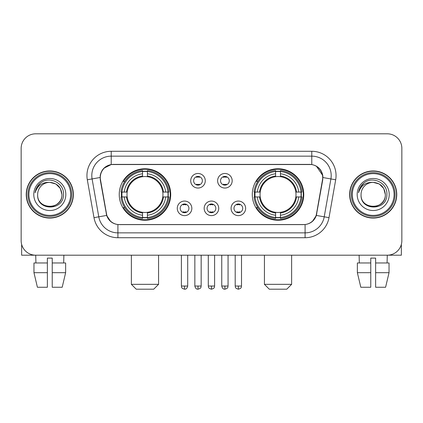 <?xml version="1.0" encoding="UTF-8"?>
<svg xmlns="http://www.w3.org/2000/svg" width="423" height="423" viewBox="0 0 423 423"><rect width="100%" height="100%" fill="white"/><g stroke="black" fill="none" stroke-linecap="round" stroke-linejoin="round"><path stroke-width="0.63" d="M252.288 194.506A25.734 25.734 0 0 0 278.027 220.24A25.734 25.734 0 0 0 303.762 194.506A25.734 25.734 0 0 0 278.027 168.766A25.734 25.734 0 0 0 252.288 194.506M119.238 194.506A25.734 25.734 0 0 0 144.973 220.24A25.734 25.734 0 0 0 170.712 194.506A25.734 25.734 0 0 0 144.973 168.766A25.734 25.734 0 0 0 119.238 194.506M191.836 208.343A7.286 7.286 0 0 1 184.55 215.63A7.286 7.286 0 0 1 177.269 208.343A7.286 7.286 0 0 1 184.55 201.062A7.286 7.286 0 0 1 191.836 208.343M180.182 208.343A4.373 4.373 0 0 0 184.55 212.716A4.373 4.373 0 0 0 188.922 208.343A4.373 4.373 0 0 0 184.55 203.976A4.373 4.373 0 0 0 180.182 208.343M218.733 208.343A7.286 7.286 0 0 1 211.452 215.63A7.286 7.286 0 0 1 204.166 208.343A7.286 7.286 0 0 1 211.452 201.062A7.286 7.286 0 0 1 218.733 208.343M207.08 208.343A4.373 4.373 0 0 0 211.452 212.716A4.373 4.373 0 0 0 215.82 208.343A4.373 4.373 0 0 0 211.452 203.976A4.373 4.373 0 0 0 207.08 208.343M245.636 208.343A7.286 7.286 0 0 1 238.355 215.63A7.286 7.286 0 0 1 231.069 208.343A7.286 7.286 0 0 1 238.355 201.062A7.286 7.286 0 0 1 245.636 208.343M233.982 208.343A4.373 4.373 0 0 0 238.355 212.716A4.373 4.373 0 0 0 242.723 208.343A4.373 4.373 0 0 0 238.355 203.976A4.373 4.373 0 0 0 233.982 208.343M205.282 180.764A7.286 7.286 0 0 1 198.001 188.045A7.286 7.286 0 0 1 190.715 180.764A7.286 7.286 0 0 1 198.001 173.478A7.286 7.286 0 0 1 205.282 180.764M193.628 180.764A4.373 4.373 0 0 0 198.001 185.131A4.373 4.373 0 0 0 202.368 180.764A4.373 4.373 0 0 0 198.001 176.391A4.373 4.373 0 0 0 193.628 180.764M232.185 180.764A7.286 7.286 0 0 1 224.904 188.045A7.286 7.286 0 0 1 217.618 180.764A7.286 7.286 0 0 1 224.904 173.478A7.286 7.286 0 0 1 232.185 180.764M220.531 180.764A4.373 4.373 0 0 0 224.904 185.131A4.373 4.373 0 0 0 229.271 180.764A4.373 4.373 0 0 0 224.904 176.391A4.373 4.373 0 0 0 220.531 180.764M100.5 179.786A13.113 13.113 0 0 1 113.412 164.399L309.588 164.399A13.113 13.113 0 0 1 322.5 179.786L316.504 213.779A13.113 13.113 0 0 1 303.592 224.613L119.408 224.613A13.113 13.113 0 0 1 106.496 213.779L100.5 179.786M121.549 196.933A23.551 23.551 0 0 1 121.549 192.079M254.598 196.933A23.551 23.551 0 0 1 254.598 192.079M26.247 194.506A23.551 23.551 0 0 0 49.798 218.056A23.551 23.551 0 0 0 73.348 194.506A23.551 23.551 0 0 0 49.798 170.955A23.551 23.551 0 0 0 26.247 194.506M349.652 194.506A23.551 23.551 0 0 0 373.202 218.056A23.551 23.551 0 0 0 396.753 194.506A23.551 23.551 0 0 0 373.202 170.955A23.551 23.551 0 0 0 349.652 194.506M100.203 175.566C101.462 169.491 105.137 165.816 111.228 164.542L311.772 164.542C317.858 165.811 321.533 169.486 322.797 175.566L322.744 179.786L316.346 215.429C314.432 220.706 310.678 223.751 305.094 224.55L117.906 224.55C112.333 223.762 108.584 220.716 106.654 215.429L100.256 179.786L100.203 175.566M103.926 168.206L111.228 164.542L111.228 156.145L311.772 156.145A19.421 19.421 0 0 1 330.902 178.94L324.224 216.814A19.421 19.421 0 0 1 305.094 232.867L117.906 232.867A19.421 19.421 0 0 1 98.776 216.814L92.098 178.94A19.421 19.421 0 0 1 111.228 156.145L111.228 151.286L311.772 151.286L311.772 164.542M316.388 166.154L322.797 175.566L322.945 177.538L335.682 179.78L329.004 217.66A24.28 24.28 0 0 1 305.094 237.721L117.906 237.721A24.28 24.28 0 0 1 93.996 217.66L87.318 179.78A24.28 24.28 0 0 1 111.228 151.286M119.164 224.613L117.906 224.55L117.906 237.721M305.094 237.721L305.094 224.55L303.836 224.613M329.004 217.66L316.346 215.429L312.428 221.403M110.657 221.478L106.654 215.429L93.996 217.66M316.748 213.779L316.668 214.191M106.332 214.191L106.252 213.779M87.318 179.78L100.055 177.507M401.85 148.373A14.567 14.567 0 0 0 387.283 133.805L35.717 133.805A14.567 14.567 0 0 0 21.15 148.373L21.15 240.634A14.567 14.567 0 0 0 35.717 255.201L387.283 255.201A14.567 14.567 0 0 0 401.85 240.634L401.85 148.373L401.85 240.634M21.15 148.373L21.15 240.634M387.283 133.805L35.717 133.805M35.929 262.974L35.717 255.201L387.283 255.201L387.071 262.974M21.636 244.367L21.636 255.201L77.964 255.201M33.962 262.974L33.962 272.682L37.409 287.254L33.962 272.682L33.962 262.974L47.371 262.974L47.371 258.115L52.23 258.115L52.23 262.974L65.639 262.974L65.639 272.682L62.192 287.254L65.639 272.682L52.23 272.682L52.23 262.974M63.884 255.201L63.672 262.974M47.371 262.974L47.371 287.254L37.409 287.254M33.962 272.682L47.371 272.682M62.192 287.254L52.23 287.254L52.23 272.682M70.678 194.506A20.88 20.88 0 0 0 49.798 173.626A20.88 20.88 0 0 0 28.917 194.506A20.88 20.88 0 0 0 49.798 215.386A20.88 20.88 0 0 0 70.678 194.506M71.651 194.506A21.853 21.853 0 0 0 49.798 172.653A21.853 21.853 0 0 0 27.95 194.506A21.853 21.853 0 0 0 49.798 216.354A21.853 21.853 0 0 0 71.651 194.506M73.11 194.506A23.307 23.307 0 0 0 49.798 171.199A23.307 23.307 0 0 0 26.49 194.506A23.307 23.307 0 0 0 49.798 217.813A23.307 23.307 0 0 0 73.11 194.506M61.938 194.506C61.219 187.13 57.174 183.085 49.798 182.366L55.868 183.989L60.315 188.436L61.938 194.506L60.315 188.436L55.868 183.989L49.798 182.366L55.868 183.989L60.315 188.436L61.938 194.506L60.315 188.436L55.868 183.989L49.798 182.366L55.868 183.989L60.315 188.436L61.938 194.506C62.683 210.168 36.917 210.168 37.658 194.506C36.579 211.352 64.042 210.977 63.471 194.506C64.375 182.942 49.221 175.593 40.492 183.037C37.446 185.586 35.664 188.817 35.135 192.74C37.43 185.507 42.316 182.049 49.798 182.366L55.868 183.989L60.315 188.436L61.938 194.506C62.683 210.168 36.917 210.168 37.658 194.506C36.917 210.168 62.683 210.168 61.938 194.506C62.683 210.168 36.917 210.168 37.658 194.506C36.917 210.168 62.683 210.168 61.938 194.506C62.683 210.168 36.917 210.168 37.658 194.506C36.917 210.168 62.683 210.168 61.938 194.506C62.683 210.168 36.917 210.168 37.658 194.506C36.917 210.168 62.683 210.168 61.938 194.506C62.683 210.168 36.917 210.168 37.658 194.506C36.917 210.168 62.683 210.168 61.938 194.506C62.683 210.168 36.917 210.168 37.658 194.506C36.917 210.168 62.683 210.168 61.938 194.506C62.683 210.168 36.917 210.168 37.658 194.506A12.14 12.14 0 0 1 49.798 182.366L55.868 183.989L60.315 188.436L61.938 194.506C62.424 203.928 50.311 210.189 42.919 204.505M33.777 194.506A16.026 16.026 0 0 0 49.798 210.527A16.026 16.026 0 0 0 65.824 194.506A16.026 16.026 0 0 0 49.798 178.48A16.026 16.026 0 0 0 33.777 194.506M40.486 183.043L36.907 187.299M36.685 187.712L37.007 187.125L36.685 187.712M153.713 289.195L136.232 289.195L131.379 284.341L158.572 284.341L153.713 289.195M147.405 217.491L147.405 218.469A24.085 24.085 0 0 0 168.936 196.933L167.963 196.933A23.112 23.112 0 0 1 147.405 217.491L147.405 215.244A20.88 20.88 0 0 0 165.716 196.933L162.776 196.933A17.967 17.967 0 0 0 147.405 176.703L147.405 171.516A23.112 23.112 0 0 1 167.963 192.079L168.936 192.079A24.085 24.085 0 0 0 147.405 170.543L147.405 171.516M121.988 196.933L121.01 196.933A24.085 24.085 0 0 0 142.546 218.469L142.546 217.491A23.112 23.112 0 0 1 121.988 196.933L124.235 196.933A20.88 20.88 0 0 0 142.546 215.244L142.546 212.309A17.967 17.967 0 0 0 162.776 196.933L163.495 196.933A18.675 18.675 0 0 1 147.405 213.023L147.405 215.244M142.546 171.516L142.546 170.543A24.085 24.085 0 0 0 121.01 192.079L121.988 192.079A23.112 23.112 0 0 1 142.546 171.516L142.546 173.768A20.88 20.88 0 0 0 124.235 192.079L127.175 192.079A17.967 17.967 0 0 0 142.546 212.309L142.546 213.023A18.675 18.675 0 0 1 126.456 196.933L124.235 196.933M122.036 196.933A23.064 23.064 0 0 1 122.036 192.079M147.405 171.569A23.064 23.064 0 0 0 142.546 171.569M167.91 192.079A23.064 23.064 0 0 1 167.91 196.933M167.963 192.079L165.716 192.079A20.88 20.88 0 0 0 147.405 173.768M165.716 196.933L167.963 196.933M142.546 215.244L142.546 217.491M162.776 192.079L165.716 192.079M147.405 212.335L147.405 213.023M142.546 212.309A17.967 17.967 0 0 1 127.175 196.933L126.456 196.933M147.405 217.443A23.064 23.064 0 0 1 142.546 217.443M124.235 192.079L121.988 192.079M142.546 176.671L142.546 173.768M147.405 176.703A17.967 17.967 0 0 0 127.175 192.079L126.456 192.079A18.675 18.675 0 0 1 142.546 175.984M147.405 176.671L147.405 175.984A18.675 18.675 0 0 1 163.495 192.079M124.769 181.393L123.394 181.393A25.253 25.253 0 0 1 170.226 194.506A25.253 25.253 0 0 1 123.394 207.614L124.769 207.614M286.768 289.195L269.287 289.195L264.428 284.341L291.621 284.341L286.768 289.195M280.454 217.491L280.454 218.469A24.085 24.085 0 0 0 301.99 196.933L301.012 196.933A23.112 23.112 0 0 1 280.454 217.491L280.454 215.244A20.88 20.88 0 0 0 298.765 196.933L295.825 196.933A17.967 17.967 0 0 0 280.454 176.703L280.454 171.516A23.112 23.112 0 0 1 301.012 192.079L301.99 192.079A24.085 24.085 0 0 0 280.454 170.543L280.454 171.516M255.037 196.933L254.064 196.933A24.085 24.085 0 0 0 275.595 218.469L275.595 217.491A23.112 23.112 0 0 1 255.037 196.933L257.284 196.933A20.88 20.88 0 0 0 275.595 215.244L275.595 212.309A17.967 17.967 0 0 0 295.825 196.933L296.544 196.933A18.675 18.675 0 0 1 280.454 213.023L280.454 215.244M275.595 171.516L275.595 170.543A24.085 24.085 0 0 0 254.064 192.079L255.037 192.079A23.112 23.112 0 0 1 275.595 171.516L275.595 173.768A20.88 20.88 0 0 0 257.284 192.079L260.224 192.079A17.967 17.967 0 0 0 275.595 212.309L275.595 213.023A18.675 18.675 0 0 1 259.505 196.933L257.284 196.933M255.09 196.933A23.064 23.064 0 0 1 255.09 192.079M280.454 171.569A23.064 23.064 0 0 0 275.595 171.569M300.965 192.079A23.064 23.064 0 0 1 300.965 196.933M301.012 192.079L298.765 192.079A20.88 20.88 0 0 0 280.454 173.768M298.765 196.933L301.012 196.933M275.595 215.244L275.595 217.491M295.825 192.079L298.765 192.079M280.454 212.335L280.454 213.023M275.595 212.309A17.967 17.967 0 0 1 260.224 196.933L259.505 196.933M280.454 217.443A23.064 23.064 0 0 1 275.595 217.443M257.284 192.079L255.037 192.079M275.595 176.671L275.595 173.768M280.454 176.703A17.967 17.967 0 0 0 260.224 192.079L259.505 192.079A18.675 18.675 0 0 1 275.595 175.984M280.454 176.671L280.454 175.984A18.675 18.675 0 0 1 296.544 192.079M257.824 181.393L256.444 181.393A25.253 25.253 0 0 1 303.275 194.506A25.253 25.253 0 0 1 256.444 207.614L257.824 207.614M196.542 184.883L196.542 184.19A3.728 3.728 0 0 0 199.455 184.19L199.455 184.883M199.455 176.64L199.455 177.332A3.728 3.728 0 0 0 196.542 177.332L196.542 176.64M223.444 184.883L223.444 184.19A3.728 3.728 0 0 0 226.358 184.19L226.358 184.883M226.358 176.64L226.358 177.332A3.728 3.728 0 0 0 223.444 177.332L223.444 176.64M183.096 212.462L183.096 211.77A3.728 3.728 0 0 0 186.009 211.77L186.009 212.462M186.009 204.224L186.009 204.917A3.728 3.728 0 0 0 183.096 204.917L183.096 204.224M209.993 212.462L209.993 211.77A3.728 3.728 0 0 0 212.906 211.77L212.906 212.462M212.906 204.224L212.906 204.917A3.728 3.728 0 0 0 209.993 204.917L209.993 204.224M236.896 212.462L236.896 211.77A3.728 3.728 0 0 0 239.809 211.77L239.809 212.462M239.809 204.224L239.809 204.917A3.728 3.728 0 0 0 236.896 204.917L236.896 204.224M401.364 244.367L401.364 255.201L345.036 255.201M370.77 262.974L370.77 272.682L357.361 272.682L360.808 287.254L357.361 272.682L357.361 262.974L370.77 262.974L370.77 258.115L375.629 258.115L375.629 262.974L389.038 262.974L389.038 272.682L385.591 287.254L389.038 272.682L375.629 272.682L375.629 262.974L375.629 287.254L385.591 287.254M370.77 272.682L370.77 287.254L360.808 287.254M359.116 255.201L359.328 262.974M394.083 194.506A20.88 20.88 0 0 0 373.202 173.626A20.88 20.88 0 0 0 352.322 194.506A20.88 20.88 0 0 0 373.202 215.386A20.88 20.88 0 0 0 394.083 194.506M395.05 194.506A21.853 21.853 0 0 0 373.202 172.653A21.853 21.853 0 0 0 351.349 194.506A21.853 21.853 0 0 0 373.202 216.354A21.853 21.853 0 0 0 395.05 194.506M396.51 194.506A23.307 23.307 0 0 0 373.202 171.199A23.307 23.307 0 0 0 349.89 194.506A23.307 23.307 0 0 0 373.202 217.813A23.307 23.307 0 0 0 396.51 194.506M361.062 194.506A12.14 12.14 0 0 1 373.202 182.366L379.272 183.989L383.714 188.436L385.342 194.506L383.714 188.436L379.272 183.989L373.202 182.366L379.272 183.989L383.714 188.436L385.342 194.506L383.714 188.436L379.272 183.989L373.202 182.366L379.272 183.989L383.714 188.436L385.342 194.506L383.714 188.436L379.272 183.989L373.202 182.366L379.272 183.989L383.714 188.436L385.342 194.506C386.083 210.168 360.317 210.168 361.062 194.506C359.978 211.352 387.442 210.977 386.876 194.506C387.775 182.942 372.626 175.593 363.891 183.037C360.845 185.586 359.064 188.817 358.54 192.74C360.83 185.507 365.715 182.049 373.202 182.366L379.272 183.989L383.714 188.436L385.342 194.506C386.083 210.168 360.317 210.168 361.062 194.506C360.317 210.168 386.083 210.168 385.342 194.506C386.083 210.168 360.317 210.168 361.062 194.506C360.317 210.168 386.083 210.168 385.342 194.506C386.083 210.168 360.317 210.168 361.062 194.506C360.317 210.168 386.083 210.168 385.342 194.506C386.083 210.168 360.317 210.168 361.062 194.506C360.317 210.168 386.083 210.168 385.342 194.506C386.083 210.168 360.317 210.168 361.062 194.506C360.317 210.168 386.083 210.168 385.342 194.506C385.829 203.928 373.71 210.189 366.318 204.505M373.202 182.366C380.573 183.085 384.618 187.13 385.342 194.506M357.176 194.506A16.026 16.026 0 0 0 373.202 210.527A16.026 16.026 0 0 0 389.223 194.506A16.026 16.026 0 0 0 373.202 178.48A16.026 16.026 0 0 0 357.176 194.506M363.886 183.043L360.306 187.299M360.089 187.712L360.407 187.125M311.772 151.286A24.28 24.28 0 0 1 335.682 179.78M92.098 178.94A19.421 19.421 0 0 1 91.802 175.566M147.405 212.309A17.967 17.967 0 0 0 162.776 196.933M142.546 217.66A23.281 23.281 0 0 0 147.405 217.66M168.132 196.933A23.281 23.281 0 0 0 168.132 192.079M147.405 171.347A23.281 23.281 0 0 0 142.546 171.347M280.454 212.309A17.967 17.967 0 0 0 295.825 196.933M275.595 217.66A23.281 23.281 0 0 0 280.454 217.66M301.181 196.933A23.281 23.281 0 0 0 301.181 192.079M280.454 171.347A23.281 23.281 0 0 0 275.595 171.347M198.001 286.038L194.844 286.038C195.394 288.29 196.446 289.343 198.001 289.195L198.001 286.038L201.158 286.038L201.158 255.201M224.904 286.038L221.747 286.038C222.297 288.29 223.349 289.343 224.904 289.195L224.904 286.038L228.06 286.038L228.06 255.201M184.55 286.038L181.393 286.038C181.837 287.016 180.721 288.126 184.55 289.195L184.55 286.038L187.706 286.038L187.706 255.201M211.452 286.038L208.296 286.038C208.74 287.016 207.619 288.126 211.452 289.195L211.452 286.038L214.609 286.038L214.609 255.201M238.355 286.038L235.199 286.038C235.643 287.016 234.522 288.126 238.355 289.195L238.355 286.038L241.512 286.038L241.512 255.201M158.572 255.201L158.572 284.341M131.379 255.201L131.379 284.341M291.621 255.201L291.621 284.341M264.428 255.201L264.428 284.341M194.844 286.038L194.844 255.201M201.158 286.038C200.714 287.016 201.829 288.126 198.001 289.195M221.747 286.038L221.747 255.201M228.06 286.038C227.611 287.016 228.732 288.126 224.904 289.195M181.393 286.038L181.393 255.201M187.706 286.038C187.156 288.29 186.104 289.343 184.55 289.195M208.296 286.038L208.296 255.201M214.609 286.038C214.16 287.016 215.281 288.126 211.452 289.195M235.199 286.038L235.199 255.201M241.512 286.038C241.062 287.016 242.183 288.126 238.355 289.195"/></g></svg>
